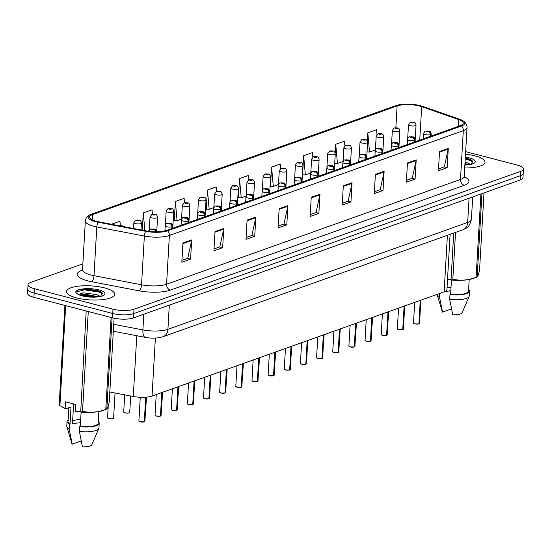 <?xml version="1.0" encoding="UTF-8"?>
<svg xmlns="http://www.w3.org/2000/svg" width="551" height="551" viewBox="0 0 551 551"><rect width="100%" height="100%" fill="white"/><g stroke="black" fill="none" stroke-linecap="round" stroke-linejoin="round"><path stroke-width="0.83" d="M450.112 234.34L446.93 289.55A15.104 4.387 -176.7 0 1 444.134 291.878L152.035 396.045A15.104 4.387 -176.7 0 1 133.273 396.479L109.821 391.981M76.596 297.891A24.161 7.025 3.3 0 0 101.467 299.751A24.161 7.025 3.3 0 0 114.711 294.289A24.161 7.025 3.3 0 0 104.587 287.904A24.161 7.025 3.3 0 0 79.716 286.045A24.161 7.025 3.3 0 0 66.471 291.507A24.161 7.025 3.3 0 0 76.596 297.891A24.161 7.025 3.3 0 0 101.467 299.751A24.161 7.025 3.3 0 0 114.711 294.289A24.161 7.025 3.3 0 0 104.587 287.904A24.161 7.025 3.3 0 0 79.716 286.045A24.161 7.025 3.3 0 0 66.471 291.507A24.161 7.025 3.3 0 0 76.596 297.891M464.693 167.986A24.161 7.025 3.3 0 0 485.032 162.228A24.161 7.025 3.3 0 0 474.907 155.843A24.161 7.025 3.3 0 0 465.492 154.17A24.161 7.025 3.3 0 1 474.907 155.843A24.161 7.025 3.3 0 1 485.032 162.228A24.161 7.025 3.3 0 1 464.693 167.986M96.356 221.295A16.11 4.683 -176.7 0 1 89.606 217.039A16.11 4.683 -176.7 0 1 92.582 214.553L397.119 105.95A16.11 4.683 -176.7 0 1 421.68 106.68L458.625 119.574A16.11 4.683 -176.7 0 1 463.246 123.19A16.11 4.683 -176.7 0 1 460.264 125.669L166.34 230.49A16.11 4.683 -176.7 0 1 146.325 230.945L98.774 221.833A16.11 4.683 -176.7 0 1 96.356 221.295M95.447 221.612A17.673 5.138 3.3 0 0 98.099 222.211L145.657 231.324A17.673 5.138 3.3 0 0 167.614 230.821L461.531 126A17.673 5.138 3.3 0 0 462.468 120.504A17.673 5.138 3.3 0 0 459.741 119.312L422.796 106.419A17.673 5.138 3.3 0 0 395.845 105.62L91.314 214.222A17.673 5.138 3.3 0 0 90.681 214.463A17.673 5.138 3.3 0 0 95.447 221.612M101.728 292.505A20.132 5.854 3.3 0 0 98.092 291.741M472.049 160.444A20.132 5.854 3.3 0 0 468.405 159.68M82.87 263.819L30.842 282.374A15.104 4.387 3.3 0 0 28.046 284.702L27.55 293.359A15.104 4.387 3.3 0 0 33.88 297.347L112.48 317.824A15.104 4.387 3.3 0 0 133.514 317.899L520.158 180.019L520.406 175.686A15.104 4.387 3.3 0 0 523.202 173.358A15.104 4.387 3.3 0 1 520.406 175.686L133.762 313.574L520.406 175.686L520.654 171.361A15.104 4.387 3.3 0 0 523.45 169.033A15.104 4.387 3.3 0 0 517.12 165.045L465.636 151.635M112.48 317.824L112.735 313.491A15.104 4.387 3.3 0 0 133.762 313.574A15.104 4.387 3.3 0 1 112.735 313.491L34.128 293.022L112.735 313.491L112.983 309.166A15.104 4.387 3.3 0 0 134.01 309.242L520.654 171.361M27.798 289.034A15.104 4.387 3.3 0 0 34.128 293.022A15.104 4.387 3.3 0 1 27.798 289.034M312.81 157.131L312.41 152.599L303.656 155.719L302.547 174.949L303.022 174.784M280.735 168.516L280.335 164.033L271.588 167.153L270.479 186.39L270.947 186.224M184.502 202.809L184.11 198.353L175.363 201.473L174.254 220.703L174.722 220.538M216.577 191.362L216.185 186.913L207.438 190.033L206.329 209.263L206.797 209.098M248.653 179.929L248.26 175.473L239.513 178.593L238.404 197.83L238.872 197.657M28.046 284.702A15.104 4.387 3.3 0 0 34.376 288.69L112.983 309.166M384.13 171.278L383.021 190.515L374.274 193.635L375.383 174.398L384.13 171.278A4.029 3.175 -109.6 0 1 384.047 171.933L375.348 175.032M416.205 159.838L415.096 179.075L406.349 182.195L407.458 162.958L416.205 159.838A4.029 3.175 -109.6 0 1 416.115 160.493L407.423 163.599M448.28 148.405L447.171 167.635L438.424 170.755L439.533 151.518L448.28 148.405A4.029 3.175 -109.6 0 1 448.19 149.059L439.498 152.159M287.911 205.592L286.802 224.829L278.048 227.949L279.157 208.712L287.911 205.592A4.029 3.175 -109.6 0 1 287.822 206.246L279.123 209.352M255.836 217.032L254.727 236.269L245.98 239.382L247.089 220.152L255.836 217.032A4.029 3.175 -109.6 0 1 255.747 217.686L247.048 220.786M223.761 228.472L222.652 247.702L213.905 250.822L215.014 231.592L223.761 228.472A4.029 3.175 -109.6 0 1 223.672 229.126L214.973 232.226M191.686 239.905L190.577 259.142L181.83 262.262L182.939 243.025L191.686 239.905A4.029 3.175 -109.6 0 1 191.596 240.567L182.898 243.666M352.055 182.718L350.946 201.948L342.199 205.068L343.307 185.839L352.055 182.718A4.029 3.175 -109.6 0 1 351.972 183.373L343.273 186.472M319.979 194.159L318.871 213.389L310.123 216.509L311.232 197.272L319.979 194.159A4.029 3.175 -109.6 0 1 319.897 194.813L311.198 197.912M334.712 163.482L335.098 163.344M344.892 145.774L344.478 141.159L335.731 144.279L335.215 153.226M376.98 134.451L376.553 129.719L367.806 132.839L367.331 141.118M152.434 214.277L152.035 209.786L143.288 212.906L142.289 230.173M120.359 225.752L119.96 221.226L111.447 224.264M318.871 213.389L315.895 212.61M310.234 214.635L316.06 212.555L319.897 194.813M350.946 201.948L347.97 201.177M342.309 203.195L348.129 201.115L351.972 183.373M190.577 259.142L187.595 258.364M181.933 260.389L187.76 258.309L191.596 240.567M222.652 247.702L219.67 246.931M214.008 248.949L219.835 246.869L223.672 229.126M254.727 236.269L251.745 235.491M246.083 237.509L251.91 235.435L255.747 217.686M286.802 224.829L283.82 224.05M278.159 226.068L283.985 223.995L287.822 206.246M447.171 167.635L444.196 166.863M438.534 168.881L444.354 166.801L448.19 149.059M415.096 179.075L412.12 178.297M406.459 180.315L412.279 178.242L416.115 160.493M383.021 190.515L380.045 189.737M374.384 191.755L380.204 189.682L384.047 171.933M239.513 178.593L241.221 197.781L238.411 197.637M246.166 196.018L241.221 197.781M207.438 190.033L209.146 209.222L206.336 209.077M213.857 207.541L209.146 209.222M175.363 201.473L177.071 220.662L174.261 220.51M181.548 219.064L177.071 220.662M143.288 212.906L144.865 230.669M149.238 230.587L147.599 231.172M271.588 167.153L273.289 186.348L270.486 186.197M278.475 184.495L273.289 186.348M303.656 155.719L305.364 174.908L302.561 174.757M310.778 172.98L305.364 174.908M335.731 144.279L337.439 163.468L334.726 163.323M343.087 161.457L337.439 163.468M367.806 132.839L369.514 152.028L367.028 151.897M375.396 149.934L369.514 152.028M94.152 289.998A24.161 7.025 3.3 0 0 77.691 290.088A24.161 7.025 3.3 0 1 94.152 289.998M472.648 161.092A20.132 5.854 3.3 0 0 472.324 161.002A20.132 5.854 3.3 0 0 471.429 160.782A20.132 5.854 3.3 0 1 472.324 161.002A20.132 5.854 3.3 0 1 472.648 161.092M102.334 293.153A20.132 5.854 3.3 0 0 102.004 293.063A20.132 5.854 3.3 0 0 101.115 292.843A20.132 5.854 3.3 0 1 102.004 293.063A20.132 5.854 3.3 0 1 102.334 293.153M520.158 180.019A15.104 4.387 3.3 0 0 522.954 177.684L523.45 169.033M119.884 225.882A2.514 2.046 68.4 0 1 120.579 225.917A1.26 0.365 3.3 0 0 120.449 225.986M121.234 226.137L122.012 226.289M122.701 226.42A1.26 0.365 3.3 0 0 122.363 225.91A1.26 0.365 3.3 0 0 120.641 225.889L121.241 226.062M120.641 225.889A2.514 1.922 -107.8 0 0 119.836 225.869M121.206 226.13L120.579 225.917M140.188 421.804L138.893 420.93A3.024 0.875 3.3 0 0 140.161 421.729A3.024 0.875 3.3 0 0 144.286 421.77L144.204 421.846A2.92 0.847 -176.7 0 1 140.209 421.804L144.238 421.846M144.286 421.777L145.85 397.188M155.947 231.84A2.514 2.046 -111.6 0 0 154.018 229.602A1.26 0.365 3.3 0 0 153.695 229.085A1.26 0.365 3.3 0 0 151.938 229.078A1.26 0.365 3.3 0 0 152.234 229.609A1.26 0.365 3.3 0 0 153.956 229.622L152.462 229.319L154.018 229.602M153.956 229.622A2.514 1.922 72.2 0 1 155.747 231.84M144.286 421.77L145.705 397.202M141.022 229.932L141.421 223.031A3.774 1.095 -176.7 0 1 139.348 223.885A3.774 1.095 -176.7 0 1 135.463 223.596A3.774 1.095 -176.7 0 1 133.879 222.597L135.663 220.221A2.514 2.046 68.4 0 1 136.731 220.152A1.26 0.365 3.3 0 0 137.061 220.669A1.26 0.365 3.3 0 0 138.811 220.675A1.26 0.365 3.3 0 0 138.515 220.152A1.26 0.365 3.3 0 0 136.8 220.131L138.287 220.441L136.731 220.152M136.8 220.131A2.514 1.922 -107.8 0 0 135.89 220.138A2.514 1.922 -107.8 0 0 135.787 220.18M156.732 231.84L157.572 217.273A3.774 1.095 -176.7 0 1 155.499 218.12A3.774 1.095 -176.7 0 1 151.615 217.831A3.774 1.095 -176.7 0 1 150.037 216.832L151.821 214.456A2.514 2.046 68.4 0 1 152.889 214.394A1.26 0.365 3.3 0 0 153.212 214.911A1.26 0.365 3.3 0 0 154.962 214.918A1.26 0.365 3.3 0 0 154.673 214.387A1.26 0.365 3.3 0 0 152.951 214.373L154.445 214.676L152.889 214.394M152.951 214.373A2.514 1.922 -107.8 0 0 152.042 214.38A2.514 1.922 -107.8 0 0 151.938 214.415M172.766 228.197L173.723 211.508A3.774 1.095 -176.7 0 1 171.657 212.362A3.774 1.095 -176.7 0 1 167.773 212.073A3.774 1.095 -176.7 0 1 166.188 211.074L167.972 208.698A2.514 2.046 68.4 0 1 169.04 208.629A1.26 0.365 3.3 0 0 169.364 209.146A1.26 0.365 3.3 0 0 171.12 209.153A1.26 0.365 3.3 0 0 170.824 208.629A1.26 0.365 3.3 0 0 169.102 208.609L170.596 208.919L169.04 208.629M169.102 208.609A2.514 1.922 -107.8 0 0 168.2 208.615A2.514 1.922 -107.8 0 0 168.096 208.657M188.917 222.439L189.881 205.75A3.774 1.095 -176.7 0 1 187.808 206.604A3.774 1.095 -176.7 0 1 183.924 206.308A3.774 1.095 -176.7 0 1 182.34 205.316L184.13 202.933A2.514 2.046 68.4 0 1 185.198 202.871A1.26 0.365 3.3 0 0 185.522 203.388A1.26 0.365 3.3 0 0 187.271 203.395A1.26 0.365 3.3 0 0 186.982 202.864A1.26 0.365 3.3 0 0 185.26 202.851L186.755 203.154L185.198 202.871M185.26 202.851A2.514 1.922 -107.8 0 0 184.351 202.858A2.514 1.922 -107.8 0 0 184.248 202.892M160.548 416.033L160.589 415.957A3.024 0.875 3.3 0 0 161.078 415.516L160.355 416.088A2.92 0.847 -176.7 0 1 156.367 416.046M160.589 415.957L161.946 392.512M172.043 228.451L172.139 226.757A2.514 2.046 -111.6 0 0 170.169 223.837A1.26 0.365 3.3 0 0 169.846 223.327A1.26 0.365 3.3 0 0 168.096 223.32A1.26 0.365 3.3 0 0 168.392 223.844A1.26 0.365 3.3 0 0 170.107 223.864L168.613 223.554L170.169 223.837M170.107 223.864A2.514 1.922 72.2 0 1 171.953 226.819A3.774 1.095 -176.7 0 1 166.795 226.771A3.774 1.095 -176.7 0 1 165.21 225.772C166.767 222.177 166.361 223.589 170.342 223.293C171.519 223.127 172.325 224.099 172.745 226.206A3.774 1.095 -176.7 0 1 172.139 226.757M171.857 228.52L171.953 226.819M160.389 416.088L156.346 416.046L155.045 415.172A3.024 0.875 3.3 0 0 156.312 415.971A3.024 0.875 3.3 0 0 160.437 416.012L161.787 392.567M176.699 410.268L176.747 410.199A3.024 0.875 3.3 0 0 177.229 409.758L176.506 410.323A2.92 0.847 -176.7 0 1 172.518 410.281M176.747 410.199L178.097 386.754M188.201 222.694L188.297 220.992A2.514 2.046 -111.6 0 0 186.328 218.079A1.26 0.365 3.3 0 0 186.004 217.562A1.26 0.365 3.3 0 0 184.248 217.555A1.26 0.365 3.3 0 0 184.544 218.086A1.26 0.365 3.3 0 0 186.266 218.1L184.771 217.797L186.328 218.079M186.266 218.1A2.514 1.922 72.2 0 1 188.105 221.061A3.774 1.095 -176.7 0 1 182.946 221.006A3.774 1.095 -176.7 0 1 181.362 220.014C182.918 216.419 182.512 217.824 186.5 217.535C187.671 217.37 188.476 218.341 188.903 220.448A3.774 1.095 -176.7 0 1 188.297 220.992M188.008 222.762L188.105 221.061M171.375 409.73A2.92 0.847 -176.7 0 0 172.484 410.275L171.203 409.414A3.024 0.875 3.3 0 0 172.463 410.206A3.024 0.875 3.3 0 0 176.595 410.254L177.945 386.809M192.85 404.51L192.898 404.434A3.024 0.875 3.3 0 0 193.387 404L192.664 404.565A2.92 0.847 -176.7 0 1 188.669 404.524M192.898 404.434L194.248 380.996M204.352 216.936L204.449 215.234A2.514 2.046 -111.6 0 0 202.479 212.321A1.26 0.365 3.3 0 0 202.155 211.804A1.26 0.365 3.3 0 0 200.406 211.798A1.26 0.365 3.3 0 0 200.695 212.321A1.26 0.365 3.3 0 0 202.417 212.342L200.922 212.032L202.479 212.321M202.417 212.342A2.514 1.922 72.2 0 1 204.263 215.303A3.774 1.095 -176.7 0 1 199.104 215.248A3.774 1.095 -176.7 0 1 197.52 214.249C199.069 210.654 198.67 212.066 202.651 211.77C203.829 211.605 204.628 212.576 205.055 214.683A3.774 1.095 -176.7 0 1 204.449 215.234M204.159 217.004L204.263 215.303M192.698 404.565L188.656 404.524L187.354 403.649A3.024 0.875 3.3 0 0 188.621 404.448A3.024 0.875 3.3 0 0 192.747 404.489L194.097 381.044M78.965 294.427L83.421 292.808L96.948 294.668L100.151 296.28M79.991 294.923L85.605 294.268L98.085 296.686M77.05 293.593L82.843 295.832C89.386 297.974 101.887 296.7 102.155 295.488L100.461 291.644L98.044 290.611L82.071 289.068L79.192 289.537C76.617 290.336 75.501 291.334 75.845 292.547L77.05 293.593A14.402 4.188 3.3 0 0 82.251 295.873A14.402 4.188 3.3 0 0 102.3 295.949A14.402 4.188 3.3 0 0 98.932 289.922A14.402 4.188 3.3 0 0 82.071 289.068M65.404 305.557A27.185 7.9 3.3 0 0 65.672 305.736L59.907 405.708L65.776 408.794A23.659 6.881 3.3 0 1 63.813 407.871L61.719 406.734M64.922 305.433L59.171 405.199A27.185 7.9 3.3 0 0 59.907 405.708M68.847 407.699L68.055 421.377A15.104 4.387 3.3 0 0 70.067 423.747L71.031 406.92L65.776 408.794M68.152 419.752A16.11 4.683 3.3 0 0 67.05 421.315A16.11 4.683 3.3 0 0 69.426 423.974L70.067 423.747M67.05 421.315L66.774 426.123A16.11 4.683 3.3 0 0 66.836 426.619A16.11 4.683 3.3 0 0 69.151 428.781L69.426 423.974M66.836 426.619L71.871 443.61A10.07 2.927 3.3 0 0 72.215 444.175L69.151 428.781M72.215 444.175L81.197 440.972M73.614 403.931L72.484 423.554L80.515 422.713M80.694 419.559A11.378 3.306 3.3 0 0 72.629 421.088M75.776 292.106L84.372 289.84L99.063 292.051L102.589 293.6M83.353 295.963L94.407 297.003M65.135 408.415L65.514 401.824L75.749 404.489L75.37 411.08L80.749 411.136L86.19 310.971M86.514 311.163A27.185 7.9 3.3 0 0 87.12 311.219M112.094 317.72L106.825 409.042C107.5 408.945 108.313 406.514 109.263 401.748L114.078 318.196M88.27 311.515L82.519 411.28C90.109 412.988 97.871 412.362 105.792 409.414L111.095 317.459M105.792 409.414A27.185 7.9 3.3 0 0 106.825 409.042L103.981 410.185A23.659 6.881 3.3 0 1 76.01 411.459L75.37 411.08M80.749 411.136A27.185 7.9 3.3 0 0 82.519 411.28M75.776 292.044L75.845 292.547M81.121 412.093L80.301 426.412A15.104 4.387 3.3 0 0 98.209 423.113L98.877 411.569M80.301 426.412L79.661 426.639A16.11 4.683 3.3 0 0 99.214 423.175A16.11 4.683 3.3 0 0 98.305 421.487M79.661 426.639L79.385 431.447A16.11 4.683 3.3 0 0 98.822 428.464A16.11 4.683 3.3 0 0 98.939 427.982L99.214 423.175M79.385 431.447L82.45 446.84A10.07 2.927 3.3 0 0 91.865 444.76L98.822 428.464M79.192 289.537L84.413 289.075L99.104 291.286L101.205 292.106M81.162 295.329L84.062 295.184L96.907 296.831M465.044 161.918L470.464 164.219M464.954 163.447L468.398 164.625M464.872 164.935L469.769 164.384L472.469 163.427L470.774 159.583L465.285 157.717M437.108 294.386A16.11 4.683 3.3 0 0 437.15 294.558A16.11 4.683 3.3 0 0 439.464 296.72L439.65 293.476M437.15 294.558L442.191 311.549A10.07 2.927 3.3 0 0 442.529 312.114L439.464 296.72M442.529 312.114L451.51 308.911M443.858 291.982L450.828 290.646M451.007 287.498A11.378 3.306 3.3 0 0 447.033 287.787M465.223 158.86L472.903 161.539M481.946 193.642L477.145 276.981C477.82 276.884 478.626 274.453 479.577 269.68L484.005 192.905M455.532 232.405L452.839 279.219C460.429 280.927 468.185 280.301 476.112 277.353L480.92 194.007M476.112 277.353A27.185 7.9 3.3 0 0 477.145 276.981L474.294 278.124A23.659 6.881 3.3 0 1 447.502 279.577M447.529 279.13L451.062 279.075L453.721 233.052M451.062 279.075A27.185 7.9 3.3 0 0 452.839 279.219M451.441 280.032L450.615 294.351A15.104 4.387 3.3 0 0 468.529 291.052L469.19 279.509M450.615 294.351L449.974 294.578A16.11 4.683 3.3 0 0 469.528 291.114A16.11 4.683 3.3 0 0 468.619 289.427M449.974 294.578L449.699 299.386A16.11 4.683 3.3 0 0 469.135 296.404A16.11 4.683 3.3 0 0 469.252 295.921L469.528 291.114M449.699 299.386L452.764 314.779A10.07 2.927 3.3 0 0 462.179 312.699L469.135 296.404M465.264 158.103L471.525 160.045M464.913 164.205L467.227 164.77M205.068 216.674L206.033 199.985A3.774 1.095 -176.7 0 1 203.966 200.84A3.774 1.095 -176.7 0 1 200.075 200.55A3.774 1.095 -176.7 0 1 198.498 199.552L200.282 197.175A2.514 2.046 68.4 0 1 201.349 197.113A1.26 0.365 3.3 0 0 201.673 197.623A1.26 0.365 3.3 0 0 203.429 197.63A1.26 0.365 3.3 0 0 203.133 197.106A1.26 0.365 3.3 0 0 201.411 197.086L202.906 197.396L201.349 197.113M201.411 197.086A2.514 1.922 -107.8 0 0 200.502 197.093A2.514 1.922 -107.8 0 0 200.399 197.134M221.226 210.916L222.191 194.227A3.774 1.095 -176.7 0 1 220.118 195.082A3.774 1.095 -176.7 0 1 216.233 194.792A3.774 1.095 -176.7 0 1 214.649 193.794L216.433 191.417A2.514 2.046 68.4 0 1 217.5 191.349A1.26 0.365 3.3 0 0 217.831 191.865A1.26 0.365 3.3 0 0 219.58 191.872A1.26 0.365 3.3 0 0 219.284 191.349A1.26 0.365 3.3 0 0 217.569 191.328L219.057 191.631L217.5 191.349M217.569 191.328A2.514 1.922 -107.8 0 0 216.66 191.335A2.514 1.922 -107.8 0 0 216.557 191.376M237.378 205.158L238.342 188.463A3.774 1.095 -176.7 0 1 236.269 189.317A3.774 1.095 -176.7 0 1 232.384 189.027A3.774 1.095 -176.7 0 1 230.807 188.029L232.591 185.653A2.514 2.046 68.4 0 1 233.658 185.591A1.26 0.365 3.3 0 0 233.982 186.107A1.26 0.365 3.3 0 0 235.738 186.114A1.26 0.365 3.3 0 0 235.442 185.584A1.26 0.365 3.3 0 0 233.72 185.57L235.215 185.873L233.658 185.591M233.72 185.57A2.514 1.922 -107.8 0 0 232.811 185.577A2.514 1.922 -107.8 0 0 232.708 185.611M203.684 398.208A2.92 0.847 -176.7 0 0 204.793 398.752L203.505 397.891A3.024 0.875 3.3 0 0 204.772 398.69A3.024 0.875 3.3 0 0 208.898 398.731L208.815 398.807A2.92 0.847 -176.7 0 1 204.827 398.766M208.898 398.738L210.406 375.231M220.503 211.171L220.607 209.47A2.514 2.046 -111.6 0 0 218.637 206.556A1.26 0.365 3.3 0 0 218.306 206.04A1.26 0.365 3.3 0 0 216.557 206.04A1.26 0.365 3.3 0 0 216.853 206.563A1.26 0.365 3.3 0 0 218.568 206.584L217.08 206.274L218.637 206.556M218.568 206.584A2.514 1.922 72.2 0 1 220.414 209.538A3.774 1.095 -176.7 0 1 215.255 209.49A3.774 1.095 -176.7 0 1 213.671 208.492C215.227 204.896 214.821 206.301 218.802 206.012C219.98 205.847 220.786 206.818 221.213 208.925A3.774 1.095 -176.7 0 1 220.607 209.47M220.317 211.24L220.414 209.538M208.898 398.731L210.255 375.286M225.159 392.987L225.207 392.911A3.024 0.875 3.3 0 0 225.69 392.477L224.973 393.042A2.92 0.847 -176.7 0 1 220.979 393.001M225.207 392.911L226.557 369.473M236.661 205.413L236.758 203.712A2.514 2.046 -111.6 0 0 234.788 200.798A1.26 0.365 3.3 0 0 234.464 200.282A1.26 0.365 3.3 0 0 232.708 200.275A1.26 0.365 3.3 0 0 233.004 200.805A1.26 0.365 3.3 0 0 234.726 200.819L233.231 200.516L234.788 200.798M234.726 200.819A2.514 1.922 72.2 0 1 236.565 203.78A3.774 1.095 -176.7 0 1 231.406 203.725A3.774 1.095 -176.7 0 1 229.829 202.727C231.379 199.131 230.972 200.543 234.96 200.254C236.138 200.089 236.937 201.06 237.364 203.161A3.774 1.095 -176.7 0 1 236.758 203.712M236.469 205.482L236.565 203.78M219.842 392.45A2.92 0.847 -176.7 0 0 220.944 392.994L219.663 392.126A3.024 0.875 3.3 0 0 220.93 392.925A3.024 0.875 3.3 0 0 225.056 392.966L226.406 369.528M241.317 387.229L241.359 387.153A3.024 0.875 3.3 0 0 241.848 386.712L241.124 387.284A2.92 0.847 -176.7 0 1 237.137 387.243M241.359 387.153L242.715 363.708M252.813 199.648L252.909 197.954A2.514 2.046 -111.6 0 0 250.939 195.033A1.26 0.365 3.3 0 0 250.615 194.524A1.26 0.365 3.3 0 0 248.866 194.517A1.26 0.365 3.3 0 0 249.162 195.04A1.26 0.365 3.3 0 0 250.877 195.061L249.383 194.751L250.939 195.033M250.877 195.061A2.514 1.922 72.2 0 1 252.723 198.016A3.774 1.095 -176.7 0 1 247.564 197.967A3.774 1.095 -176.7 0 1 245.98 196.969C247.537 193.373 247.13 194.785 251.111 194.489C252.289 194.324 253.095 195.295 253.515 197.403A3.774 1.095 -176.7 0 1 252.909 197.954M252.627 199.717L252.723 198.016M241.159 387.284L237.116 387.243L235.814 386.368A3.024 0.875 3.3 0 0 237.082 387.167A3.024 0.875 3.3 0 0 241.207 387.208L242.564 363.763M253.536 199.393L254.493 182.705A3.774 1.095 -176.7 0 1 252.427 183.559A3.774 1.095 -176.7 0 1 248.542 183.269A3.774 1.095 -176.7 0 1 246.958 182.271L248.742 179.895A2.514 2.046 68.4 0 1 249.81 179.826A1.26 0.365 3.3 0 0 250.133 180.342A1.26 0.365 3.3 0 0 251.89 180.349A1.26 0.365 3.3 0 0 251.593 179.826A1.26 0.365 3.3 0 0 249.872 179.805L251.366 180.115L249.81 179.826M249.872 179.805A2.514 1.922 -107.8 0 0 248.969 179.812A2.514 1.922 -107.8 0 0 248.866 179.853M269.687 193.635L270.651 176.947A3.774 1.095 -176.7 0 1 268.578 177.801A3.774 1.095 -176.7 0 1 264.694 177.505A3.774 1.095 -176.7 0 1 263.109 176.513L264.9 174.13A2.514 2.046 68.4 0 1 265.968 174.068A1.26 0.365 3.3 0 0 266.291 174.584A1.26 0.365 3.3 0 0 268.041 174.591A1.26 0.365 3.3 0 0 267.752 174.061A1.26 0.365 3.3 0 0 266.03 174.047L267.524 174.35L265.968 174.068M266.03 174.047A2.514 1.922 -107.8 0 0 265.121 174.054A2.514 1.922 -107.8 0 0 265.017 174.088M285.845 187.87L286.802 171.182A3.774 1.095 -176.7 0 1 284.736 172.036A3.774 1.095 -176.7 0 1 280.845 171.747A3.774 1.095 -176.7 0 1 279.267 170.748L281.051 168.372A2.514 2.046 68.4 0 1 282.119 168.31A1.26 0.365 3.3 0 0 282.443 168.82A1.26 0.365 3.3 0 0 284.199 168.826A1.26 0.365 3.3 0 0 283.903 168.303A1.26 0.365 3.3 0 0 282.181 168.282L283.675 168.592L282.119 168.31M282.181 168.282A2.514 1.922 -107.8 0 0 281.272 168.289A2.514 1.922 -107.8 0 0 281.168 168.331M301.996 182.112L302.96 165.424A3.774 1.095 -176.7 0 1 300.887 166.278A3.774 1.095 -176.7 0 1 297.003 165.989A3.774 1.095 -176.7 0 1 295.419 164.99L297.203 162.614A2.514 2.046 68.4 0 1 298.27 162.545A1.26 0.365 3.3 0 0 298.601 163.062A1.26 0.365 3.3 0 0 300.35 163.068A1.26 0.365 3.3 0 0 300.054 162.538A1.26 0.365 3.3 0 0 298.339 162.524L299.827 162.827L298.27 162.545M298.339 162.524A2.514 1.922 -107.8 0 0 297.43 162.531A2.514 1.922 -107.8 0 0 297.326 162.573M318.147 176.354L319.112 159.659A3.774 1.095 -176.7 0 1 317.039 160.513A3.774 1.095 -176.7 0 1 313.154 160.224A3.774 1.095 -176.7 0 1 311.577 159.225L313.361 156.849A2.514 2.046 68.4 0 1 314.428 156.787A1.26 0.365 3.3 0 0 314.752 157.304A1.26 0.365 3.3 0 0 316.508 157.31A1.26 0.365 3.3 0 0 316.212 156.78A1.26 0.365 3.3 0 0 314.49 156.76L315.985 157.069L314.428 156.787M314.49 156.76A2.514 1.922 -107.8 0 0 313.581 156.773A2.514 1.922 -107.8 0 0 313.478 156.808M257.469 381.464L257.517 381.395A3.024 0.875 3.3 0 0 257.999 380.955L257.276 381.519A2.92 0.847 -176.7 0 1 253.288 381.478M257.517 381.395L258.867 357.95M268.971 193.89L269.067 192.189A2.514 2.046 -111.6 0 0 267.097 189.275A1.26 0.365 3.3 0 0 266.774 188.759A1.26 0.365 3.3 0 0 265.017 188.752A1.26 0.365 3.3 0 0 265.313 189.282A1.26 0.365 3.3 0 0 267.035 189.296L265.541 188.993L267.097 189.275M267.035 189.296A2.514 1.922 72.2 0 1 268.874 192.258A3.774 1.095 -176.7 0 1 263.715 192.203A3.774 1.095 -176.7 0 1 262.131 191.211C263.688 187.615 263.282 189.021 267.269 188.731C268.44 188.566 269.246 189.537 269.673 191.645A3.774 1.095 -176.7 0 1 269.067 192.189M268.778 193.959L268.874 192.258M252.144 380.927A2.92 0.847 -176.7 0 0 253.253 381.471L251.972 380.61A3.024 0.875 3.3 0 0 253.233 381.402A3.024 0.875 3.3 0 0 257.365 381.45L258.715 358.005M273.62 375.706L273.668 375.63A3.024 0.875 3.3 0 0 274.157 375.197L273.434 375.761A2.92 0.847 -176.7 0 1 269.439 375.72L273.468 375.761M273.668 375.63L275.018 352.185M285.122 188.132L285.218 186.431A2.514 2.046 -111.6 0 0 283.248 183.517A1.26 0.365 3.3 0 0 282.925 183.001A1.26 0.365 3.3 0 0 281.175 182.994A1.26 0.365 3.3 0 0 281.465 183.517A1.26 0.365 3.3 0 0 283.186 183.538L281.692 183.228L283.248 183.517M283.186 183.538A2.514 1.922 72.2 0 1 285.032 186.5A3.774 1.095 -176.7 0 1 279.874 186.445A3.774 1.095 -176.7 0 1 278.289 185.446C279.839 181.851 279.44 183.263 283.421 182.966C284.598 182.801 285.397 183.772 285.824 185.88A3.774 1.095 -176.7 0 1 285.218 186.431M284.929 188.201L285.032 186.5M269.425 375.72L268.123 374.845A3.024 0.875 3.3 0 0 269.391 375.644A3.024 0.875 3.3 0 0 273.516 375.686L274.866 352.241M289.778 369.941L289.826 369.873A3.024 0.875 3.3 0 0 290.308 369.432L289.585 369.997A2.92 0.847 -176.7 0 1 285.597 369.955L289.619 369.997M289.826 369.873L291.176 346.427M301.273 182.367L301.376 180.666A2.514 2.046 -111.6 0 0 299.407 177.753A1.26 0.365 3.3 0 0 299.076 177.236A1.26 0.365 3.3 0 0 297.326 177.229A1.26 0.365 3.3 0 0 297.623 177.759A1.26 0.365 3.3 0 0 299.338 177.773L297.85 177.47L299.407 177.753M299.338 177.773A2.514 1.922 72.2 0 1 301.183 180.735A3.774 1.095 -176.7 0 1 296.025 180.68A3.774 1.095 -176.7 0 1 294.441 179.688C295.997 176.093 295.591 177.498 299.572 177.208C300.75 177.043 301.555 178.014 301.982 180.122A3.774 1.095 -176.7 0 1 301.376 180.666M301.087 182.436L301.183 180.735M285.576 369.962L284.275 369.087A3.024 0.875 3.3 0 0 285.542 369.886A3.024 0.875 3.3 0 0 289.668 369.928L291.024 346.483M305.929 364.183L305.977 364.108A3.024 0.875 3.3 0 0 306.459 363.674L305.743 364.239A2.92 0.847 -176.7 0 1 301.748 364.197L305.777 364.239M305.977 364.108L307.327 340.67M317.431 176.609L317.528 174.908A2.514 2.046 -111.6 0 0 315.558 171.995A1.26 0.365 3.3 0 0 315.234 171.478A1.26 0.365 3.3 0 0 313.478 171.471A1.26 0.365 3.3 0 0 313.774 172.002A1.26 0.365 3.3 0 0 315.496 172.015L314.001 171.712L315.558 171.995M315.496 172.015A2.514 1.922 72.2 0 1 317.335 174.977A3.774 1.095 -176.7 0 1 312.176 174.922A3.774 1.095 -176.7 0 1 310.599 173.923C312.148 170.328 311.742 171.74 315.73 171.444C316.908 171.278 317.707 172.249 318.134 174.357A3.774 1.095 -176.7 0 1 317.528 174.908M317.238 176.678L317.335 174.977M301.728 364.197L300.433 363.323A3.024 0.875 3.3 0 0 301.7 364.121A3.024 0.875 3.3 0 0 305.826 364.163L307.176 340.725M317.886 358.439L316.584 357.565A3.024 0.875 3.3 0 0 317.851 358.364A3.024 0.875 3.3 0 0 321.977 358.405L321.894 358.481A2.92 0.847 -176.7 0 1 317.906 358.439L321.929 358.481M321.977 358.412L323.485 334.905M333.582 170.844L333.679 169.143A2.514 2.046 -111.6 0 0 331.709 166.23A1.26 0.365 3.3 0 0 331.385 165.72A1.26 0.365 3.3 0 0 329.636 165.713A1.26 0.365 3.3 0 0 329.932 166.237A1.26 0.365 3.3 0 0 331.647 166.257L330.152 165.947L331.709 166.23M331.647 166.257A2.514 1.922 72.2 0 1 333.493 169.212A3.774 1.095 -176.7 0 1 328.334 169.164A3.774 1.095 -176.7 0 1 326.75 168.165C328.306 164.57 327.9 165.975 331.881 165.686C333.059 165.52 333.865 166.492 334.285 168.599A3.774 1.095 -176.7 0 1 333.679 169.143M333.396 170.913L333.493 169.212M321.977 358.405L323.334 334.96M334.305 170.59L335.263 153.901A3.774 1.095 -176.7 0 1 333.197 154.755A3.774 1.095 -176.7 0 1 329.312 154.466A3.774 1.095 -176.7 0 1 327.728 153.467L329.512 151.091A2.514 2.046 68.4 0 1 330.579 151.022A1.26 0.365 3.3 0 0 330.903 151.539A1.26 0.365 3.3 0 0 332.659 151.546A1.26 0.365 3.3 0 0 332.363 151.022A1.26 0.365 3.3 0 0 330.641 151.002L332.136 151.311L330.579 151.022M330.641 151.002A2.514 1.922 -107.8 0 0 329.739 151.008A2.514 1.922 -107.8 0 0 329.636 151.05M350.457 164.832L351.421 148.143A3.774 1.095 -176.7 0 1 349.348 148.997A3.774 1.095 -176.7 0 1 345.463 148.701A3.774 1.095 -176.7 0 1 343.879 147.709L345.67 145.326A2.514 2.046 68.4 0 1 346.737 145.264A1.26 0.365 3.3 0 0 347.061 145.781A1.26 0.365 3.3 0 0 348.811 145.788A1.26 0.365 3.3 0 0 348.521 145.257A1.26 0.365 3.3 0 0 346.799 145.244L348.294 145.547L346.737 145.264M346.799 145.244A2.514 1.922 -107.8 0 0 345.89 145.25A2.514 1.922 -107.8 0 0 345.787 145.285M366.615 159.067L367.572 142.378A3.774 1.095 -176.7 0 1 365.506 143.232A3.774 1.095 -176.7 0 1 361.614 142.943A3.774 1.095 -176.7 0 1 360.037 141.944L361.821 139.568A2.514 2.046 68.4 0 1 362.889 139.506A1.26 0.365 3.3 0 0 363.212 140.016A1.26 0.365 3.3 0 0 364.969 140.023A1.26 0.365 3.3 0 0 364.672 139.499A1.26 0.365 3.3 0 0 362.951 139.479L364.445 139.789L362.889 139.506M362.951 139.479A2.514 1.922 -107.8 0 0 362.041 139.486A2.514 1.922 -107.8 0 0 361.938 139.527M382.766 153.309L383.73 136.62A3.774 1.095 -176.7 0 1 381.657 137.474A3.774 1.095 -176.7 0 1 377.772 137.178A3.774 1.095 -176.7 0 1 376.188 136.187L377.979 133.81A2.514 2.046 68.4 0 1 379.04 133.741A1.26 0.365 3.3 0 0 379.37 134.258A1.26 0.365 3.3 0 0 381.12 134.265A1.26 0.365 3.3 0 0 380.824 133.735A1.26 0.365 3.3 0 0 379.109 133.721L380.596 134.024L379.04 133.741M379.109 133.721A2.514 1.922 -107.8 0 0 378.2 133.728A2.514 1.922 -107.8 0 0 378.096 133.762M398.917 147.544L399.881 130.856A3.774 1.095 -176.7 0 1 397.808 131.71A3.774 1.095 -176.7 0 1 393.924 131.42A3.774 1.095 -176.7 0 1 392.346 130.422L394.13 128.046A2.514 2.046 68.4 0 1 395.198 127.984A1.26 0.365 3.3 0 0 395.522 128.493A1.26 0.365 3.3 0 0 397.278 128.5A1.26 0.365 3.3 0 0 396.982 127.977A1.26 0.365 3.3 0 0 395.26 127.956L396.754 128.266L395.198 127.984M395.26 127.956A2.514 1.922 -107.8 0 0 394.351 127.97A2.514 1.922 -107.8 0 0 394.247 128.004M415.075 141.786L416.033 125.098A3.774 1.095 -176.7 0 1 413.966 125.952A3.774 1.095 -176.7 0 1 410.082 125.662A3.774 1.095 -176.7 0 1 408.498 124.664L410.281 122.288A2.514 2.046 68.4 0 1 411.349 122.219A1.26 0.365 3.3 0 0 411.673 122.735A1.26 0.365 3.3 0 0 413.429 122.742A1.26 0.365 3.3 0 0 413.133 122.219A1.26 0.365 3.3 0 0 411.411 122.198L412.906 122.508L411.349 122.219M411.411 122.198A2.514 1.922 -107.8 0 0 410.509 122.205A2.514 1.922 -107.8 0 0 410.405 122.246M338.238 352.661L338.286 352.592A3.024 0.875 3.3 0 0 338.769 352.151L338.045 352.716A2.92 0.847 -176.7 0 1 334.058 352.674L338.087 352.716M338.286 352.592L339.636 329.147M349.74 165.086L349.837 163.385A2.514 2.046 -111.6 0 0 347.867 160.472A1.26 0.365 3.3 0 0 347.543 159.955A1.26 0.365 3.3 0 0 345.787 159.948A1.26 0.365 3.3 0 0 346.083 160.479A1.26 0.365 3.3 0 0 347.805 160.493L346.31 160.189L347.867 160.472M347.805 160.493A2.514 1.922 72.2 0 1 349.644 163.454A3.774 1.095 -176.7 0 1 344.485 163.399A3.774 1.095 -176.7 0 1 342.901 162.4C344.458 158.812 344.051 160.217 348.039 159.928C349.217 159.762 350.016 160.734 350.443 162.841A3.774 1.095 -176.7 0 1 349.837 163.385M349.548 165.155L349.644 163.454M334.037 352.674L332.742 351.8A3.024 0.875 3.3 0 0 334.002 352.599A3.024 0.875 3.3 0 0 338.135 352.64L339.485 329.202M354.389 346.903L354.438 346.827A3.024 0.875 3.3 0 0 354.927 346.393L354.203 346.958A2.92 0.847 -176.7 0 1 350.209 346.916L354.238 346.958M354.438 346.827L355.788 323.382M365.892 159.329L365.988 157.627A2.514 2.046 -111.6 0 0 364.018 154.714A1.26 0.365 3.3 0 0 363.694 154.197A1.26 0.365 3.3 0 0 361.945 154.19A1.26 0.365 3.3 0 0 362.234 154.714A1.26 0.365 3.3 0 0 363.956 154.735L362.462 154.425L364.018 154.714M363.956 154.735A2.514 1.922 72.2 0 1 365.802 157.696A3.774 1.095 -176.7 0 1 360.643 157.641A3.774 1.095 -176.7 0 1 359.059 156.642C360.609 153.047 360.209 154.459 364.19 154.163C365.368 153.998 366.167 154.969 366.594 157.076A3.774 1.095 -176.7 0 1 365.988 157.627M365.699 159.391L365.802 157.696M350.195 346.916L348.893 346.042A3.024 0.875 3.3 0 0 350.16 346.841A3.024 0.875 3.3 0 0 354.286 346.882L355.636 323.437M370.548 341.138L370.596 341.069A3.024 0.875 3.3 0 0 371.078 340.628L370.355 341.193A2.92 0.847 -176.7 0 1 366.367 341.152M370.596 341.069L371.946 317.624M382.043 153.564L382.146 151.862A2.514 2.046 -111.6 0 0 380.176 148.949A1.26 0.365 3.3 0 0 379.846 148.433A1.26 0.365 3.3 0 0 378.096 148.426A1.26 0.365 3.3 0 0 378.392 148.956A1.26 0.365 3.3 0 0 380.107 148.97L378.62 148.667L380.176 148.949M380.107 148.97A2.514 1.922 72.2 0 1 381.953 151.931A3.774 1.095 -176.7 0 1 376.794 151.876A3.774 1.095 -176.7 0 1 375.21 150.884C376.767 147.289 376.361 148.694 380.342 148.405C381.519 148.24 382.325 149.211 382.752 151.318A3.774 1.095 -176.7 0 1 382.146 151.862M381.857 153.633L381.953 151.931M370.389 341.193L366.346 341.159L365.044 340.284A3.024 0.875 3.3 0 0 366.312 341.076A3.024 0.875 3.3 0 0 370.437 341.124L371.794 317.679M386.699 335.38L386.747 335.304A3.024 0.875 3.3 0 0 387.229 334.87L386.513 335.435A2.92 0.847 -176.7 0 1 382.518 335.394M386.747 335.304L388.097 311.866M398.201 147.806L398.297 146.105A2.514 2.046 -111.6 0 0 396.327 143.191A1.26 0.365 3.3 0 0 396.004 142.675A1.26 0.365 3.3 0 0 394.247 142.668A1.26 0.365 3.3 0 0 394.544 143.191A1.26 0.365 3.3 0 0 396.265 143.212L394.771 142.909L396.327 143.191M396.265 143.212A2.514 1.922 72.2 0 1 398.104 146.173A3.774 1.095 -176.7 0 1 392.946 146.118A3.774 1.095 -176.7 0 1 391.368 145.12C392.918 141.524 392.512 142.936 396.5 142.64C397.677 142.475 398.476 143.446 398.903 145.554A3.774 1.095 -176.7 0 1 398.297 146.105M398.008 147.875L398.104 146.173M381.382 334.843A2.92 0.847 -176.7 0 0 382.484 335.387L381.202 334.519A3.024 0.875 3.3 0 0 382.47 335.318A3.024 0.875 3.3 0 0 386.595 335.359L387.945 311.921M402.857 329.622L402.898 329.546A3.024 0.875 3.3 0 0 403.387 329.105L402.664 329.677A2.92 0.847 -176.7 0 1 398.676 329.636M402.898 329.546L404.255 306.101M414.352 142.041L414.448 140.34A2.514 2.046 -111.6 0 0 412.479 137.426A1.26 0.365 3.3 0 0 412.155 136.917A1.26 0.365 3.3 0 0 410.405 136.91A1.26 0.365 3.3 0 0 410.702 137.433A1.26 0.365 3.3 0 0 412.417 137.454L410.922 137.144L412.479 137.426M412.417 137.454A2.514 1.922 72.2 0 1 414.262 140.409A3.774 1.095 -176.7 0 1 409.104 140.36A3.774 1.095 -176.7 0 1 407.52 139.362C409.076 135.766 408.67 137.171 412.651 136.882C413.829 136.717 414.634 137.688 415.061 139.796A3.774 1.095 -176.7 0 1 414.448 140.34M414.166 142.11L414.262 140.409M397.533 329.078A2.92 0.847 -176.7 0 0 398.635 329.622L397.354 328.761A3.024 0.875 3.3 0 0 398.621 329.56A3.024 0.875 3.3 0 0 402.747 329.601L404.103 306.156M419.008 323.857L419.056 323.788A3.024 0.875 3.3 0 0 419.538 323.347L418.815 323.912A2.92 0.847 -176.7 0 1 414.827 323.871M419.056 323.788L420.406 300.343M430.51 136.283L430.607 134.582A2.514 2.046 -111.6 0 0 428.637 131.668A1.26 0.365 3.3 0 0 428.313 131.152A1.26 0.365 3.3 0 0 426.557 131.145A1.26 0.365 3.3 0 0 426.853 131.675A1.26 0.365 3.3 0 0 428.575 131.689L427.08 131.386L428.637 131.668M428.575 131.689A2.514 1.922 72.2 0 1 430.414 134.651A3.774 1.095 -176.7 0 1 425.255 134.596A3.774 1.095 -176.7 0 1 423.671 133.597C425.227 130.008 424.821 131.413 428.809 131.124C429.987 130.959 430.786 131.93 431.213 134.038A3.774 1.095 -176.7 0 1 430.607 134.582M430.317 136.352L430.414 134.651M418.856 323.912L414.807 323.871L413.512 322.996A3.024 0.875 3.3 0 0 414.772 323.795A3.024 0.875 3.3 0 0 418.905 323.836L420.255 300.398M136.772 335.738L133.273 396.479M155.382 338.073L152.035 396.045M447.398 235.311L444.134 291.878M92.582 214.553L92.279 219.849M461.531 126A5.035 3.967 70.4 0 1 463.301 130.663L169.377 235.477A20.132 5.854 -176.7 0 1 144.362 236.048L96.804 226.936A20.132 5.854 -176.7 0 1 93.78 226.261A20.132 5.854 -176.7 0 1 85.343 220.944L82.533 269.701A20.132 5.854 3.3 0 0 90.97 275.018A20.132 5.854 3.3 0 0 93.994 275.693L141.545 284.805A20.132 5.854 3.3 0 0 166.567 284.233L460.491 179.419A20.132 5.854 3.3 0 0 464.217 176.313L464.603 177.856M98.099 222.211A5.035 1.997 -79.2 0 0 96.804 226.936L93.994 275.693A5.035 1.997 100.8 0 1 91.556 281.713A25.167 7.315 -176.7 0 1 81.885 270.334L82.478 270.128M464.224 176.754A25.167 7.315 -176.7 0 1 464.307 185.294L170.383 290.108A5.035 3.967 -109.6 0 1 166.567 284.233L169.377 235.477A5.035 3.967 -109.6 0 0 167.614 230.821M462.468 120.504C465.533 122.205 467.048 124.554 467.028 127.556A20.132 5.854 -176.7 0 1 463.301 130.663L460.491 179.419A5.035 3.967 -109.6 0 0 464.307 185.294M170.383 290.108A25.167 7.315 -176.7 0 1 139.107 290.825A5.035 1.997 100.8 0 0 141.545 284.805L144.362 236.048A5.035 1.997 -79.2 0 1 145.657 231.324M139.107 290.825L91.556 281.713M34.376 288.69L33.88 297.347M134.01 309.242L133.514 317.899M81.885 270.334A5.035 3.967 -109.6 0 0 82.395 270.431M458.625 119.574L458.232 126.393M421.68 106.68L419.752 140.119M397.119 105.95L395.859 127.749M113.726 324.319L142.902 329.911L143.804 314.228M163.117 336.689A10.07 7.941 -109.6 0 0 167.917 329.34L467.682 222.439A20.132 5.854 3.3 0 0 471.408 219.332C469.218 228.555 465.822 228.093 462.874 229.788L163.117 336.689C157.634 338.355 151.704 338.583 145.326 337.377A10.07 3.995 -79.2 0 1 142.902 329.911A20.132 5.854 3.3 0 0 167.917 329.34L169.315 305.13M462.874 229.788A10.07 7.941 -109.6 0 0 467.682 222.439L469.08 198.229M108.864 418.629L107.562 417.754A3.024 0.875 3.3 0 0 108.829 418.553A3.024 0.875 3.3 0 0 111.936 418.788A3.024 0.875 3.3 0 0 113.596 418.106C112.983 417.975 115.338 419.208 108.864 418.629A2.92 0.847 -176.7 0 1 107.741 418.078M113.382 418.402A2.92 0.847 -176.7 0 1 108.878 418.629M140.174 421.797A2.92 0.847 -176.7 0 1 139.072 421.253M144.438 421.722A3.024 0.875 3.3 0 0 144.92 421.281L146.311 397.154M125.015 412.871L123.713 411.996A3.024 0.875 3.3 0 0 124.981 412.795A3.024 0.875 3.3 0 0 128.087 413.023A3.024 0.875 3.3 0 0 129.747 412.341C129.134 412.21 131.489 413.45 125.015 412.871A2.92 0.847 -176.7 0 1 123.892 412.32M129.533 412.644A2.92 0.847 -176.7 0 1 125.036 412.871M156.326 416.033A2.92 0.847 -176.7 0 1 155.224 415.495M188.635 404.517A2.92 0.847 -176.7 0 1 187.533 403.973M83.125 295.205A20.132 5.854 3.3 0 0 81.217 295.35M83.421 292.808A11.378 3.306 3.3 0 0 79.227 294.633M101.418 292.257A20.642 5.999 3.3 0 0 96.79 291.376M464.865 165.073A14.402 4.188 3.3 0 0 475.079 162.297A14.402 4.188 3.3 0 0 469.245 157.861A14.402 4.188 3.3 0 0 465.326 157.083M471.732 160.196A20.642 5.999 3.3 0 0 467.11 159.315M209.056 398.676A3.024 0.875 3.3 0 0 209.538 398.235L210.875 375.066M237.095 387.229A2.92 0.847 -176.7 0 1 235.993 386.692M269.405 375.706A2.92 0.847 -176.7 0 1 268.303 375.169M285.563 369.948A2.92 0.847 -176.7 0 1 284.454 369.404M301.714 364.19A2.92 0.847 -176.7 0 1 300.612 363.646M317.865 358.425A2.92 0.847 -176.7 0 1 316.763 357.888M322.128 358.35A3.024 0.875 3.3 0 0 322.617 357.909L323.954 334.739M334.023 352.668A2.92 0.847 -176.7 0 1 332.914 352.123M350.174 346.903A2.92 0.847 -176.7 0 1 349.072 346.365M366.332 341.145A2.92 0.847 -176.7 0 1 365.223 340.601M414.793 323.864A2.92 0.847 -176.7 0 1 413.684 323.32M90.681 214.463C87.444 215.799 85.667 217.962 85.343 220.944M467.028 127.556L464.217 176.313M81.968 271.188L82.533 269.701M471.408 219.332L472.703 196.941M145.326 337.377L113.327 331.247M113.596 418.106L115.042 392.98M107.562 417.754L108.223 406.232M124.485 226.764L122.859 225.876L119.732 225.903M138.893 420.93L140.257 397.271M149.059 231.53C150.609 227.942 150.203 229.347 154.19 229.058C155.368 228.892 156.167 229.863 156.594 231.964M144.92 421.281L144.39 421.79M129.747 412.341L130.69 395.983M123.713 411.996L124.705 394.833M141.421 223.031C140.994 220.93 140.195 219.959 139.01 220.118L135.89 220.138M133.542 228.5L133.879 222.597M145.898 406.583L146.442 397.14M157.572 217.273C157.152 215.165 156.346 214.194 155.168 214.36L152.042 214.38M149.231 230.724L150.037 216.832M162.056 400.825L162.545 392.298M173.723 211.508C173.303 209.408 172.504 208.436 171.32 208.595L168.2 208.615M165.39 224.966L166.188 211.074M178.207 395.06L178.696 386.54M189.881 205.75C189.454 203.643 188.656 202.672 187.478 202.837L184.351 202.858M181.541 219.202L182.34 205.316M155.045 415.172L156.236 394.55M161.078 415.516L162.414 392.346M164.914 230.917L165.21 225.772M172.628 228.245L172.745 226.206M172.497 410.288L176.547 410.323M171.203 409.414L172.387 388.792M177.229 409.758L178.565 386.588M181.065 225.242L181.362 220.014M188.786 222.487L188.903 220.448M187.354 403.649L188.545 383.028M193.387 404L194.723 380.824M197.217 219.477L197.52 214.249M204.938 216.722L205.055 214.683M194.365 389.302L194.854 380.775M206.033 199.985C205.613 197.885 204.807 196.914 203.629 197.072L200.502 197.093M197.692 213.444L198.498 199.552M210.516 383.537L211.005 375.017M222.191 194.227C221.764 192.127 220.965 191.156 219.78 191.314L216.66 191.335M213.85 207.686L214.649 193.794M226.668 377.779L227.164 369.26M238.342 188.463C237.922 186.362 237.116 185.391 235.938 185.556L232.811 185.577M230.001 201.921L230.807 188.029M204.807 398.766L208.85 398.8M203.505 397.891L204.696 377.27M213.368 213.719L213.671 208.492M221.096 210.964L221.213 208.925M209.538 398.235L209.008 398.745M220.958 393.001L225.008 393.042M219.663 392.126L220.848 371.505M225.69 392.477L227.026 369.301M229.526 207.954L229.829 202.727M237.247 205.199L237.364 203.161M235.814 386.368L237.006 365.747M241.848 386.712L243.184 363.543M245.677 202.196L245.98 196.969M253.398 199.441L253.515 197.403M242.826 372.015L243.315 363.495M254.493 182.705C254.073 180.604 253.274 179.633 252.089 179.791L248.969 179.812M246.159 196.163L246.958 182.271M258.977 366.257L259.466 357.737M270.651 176.947C270.224 174.839 269.425 173.868 268.247 174.033L265.121 174.054M262.31 190.398L263.109 176.513M275.135 360.499L275.624 351.972M286.802 171.182C286.382 169.081 285.576 168.11 284.399 168.269L281.272 168.289M278.462 184.64L279.267 170.748M291.286 354.734L291.775 346.214M302.96 165.424C302.533 163.316 301.734 162.345 300.55 162.511L297.43 162.531M294.62 178.882L295.419 164.99M307.437 348.976L307.933 340.449M319.112 159.659C318.692 157.558 317.886 156.587 316.708 156.746L313.581 156.773M310.771 173.117L311.577 159.225M253.267 381.478L257.317 381.519M251.972 380.61L253.157 359.982M257.999 380.955L259.335 357.785M261.835 196.431L262.131 191.211M269.556 193.683L269.673 191.645M268.123 374.845L269.315 354.224M274.157 375.197L275.493 352.02M277.986 190.674L278.289 185.446M285.707 187.919L285.824 185.88M284.275 369.087L285.466 348.466M290.308 369.432L291.644 346.262M294.138 184.916L294.441 179.688M301.865 182.161L301.982 180.122M300.433 363.323L301.617 342.701M306.459 363.674L307.795 340.497M310.296 179.151L310.599 173.923M318.017 176.396L318.134 174.357M316.584 357.565L317.775 336.943M326.447 173.393L326.75 168.165M334.168 170.638L334.285 168.599M322.617 357.909L322.087 358.425M323.595 343.211L324.084 334.691M335.263 153.901C334.843 151.8 334.044 150.829 332.859 150.988L329.739 151.008M326.929 167.359L327.728 153.467M339.747 337.453L340.243 328.933M351.421 148.143C350.994 146.036 350.195 145.065 349.017 145.23L345.89 145.25M343.08 161.595L343.879 147.709M355.905 331.695L356.394 323.168M367.572 142.378C367.152 140.278 366.346 139.307 365.168 139.465L362.041 139.486M359.231 155.837L360.037 141.944M372.056 325.93L372.545 317.41M383.73 136.62C383.303 134.513 382.504 133.542 381.32 133.707L378.2 133.728M375.389 150.072L376.188 136.187M388.207 320.172L388.703 311.646M399.881 130.856C399.461 128.755 398.655 127.784 397.478 127.942L394.351 127.97M391.541 144.314L392.346 130.422M404.365 314.407L404.854 305.888M416.033 125.098C415.612 122.997 414.813 122.026 413.629 122.184L410.509 122.205M407.699 138.556L408.498 124.664M332.742 351.8L333.927 331.179M338.769 352.151L340.105 328.981M342.605 167.628L342.901 162.4M350.326 164.88L350.443 162.841M348.893 346.042L350.085 325.421M354.927 346.393L356.263 323.217M358.756 161.87L359.059 156.642M366.477 159.115L366.594 157.076M365.044 340.284L366.236 319.663M371.078 340.628L372.414 317.459M374.907 156.112L375.21 150.884M382.635 153.357L382.752 151.318M382.497 335.394L386.547 335.435M381.202 334.519L382.387 313.898M387.229 334.87L388.565 311.694M391.065 150.347L391.368 145.12M398.786 147.592L398.903 145.554M398.655 329.636L402.698 329.677M397.354 328.761L398.545 308.14M403.387 329.105L404.723 305.936M407.217 144.589L407.52 139.362M414.937 141.834L415.061 139.796M413.512 322.996L414.696 302.375M419.538 323.347L420.874 300.171M423.375 138.824L423.671 133.597M431.096 136.076L431.213 134.038"/></g></svg>
